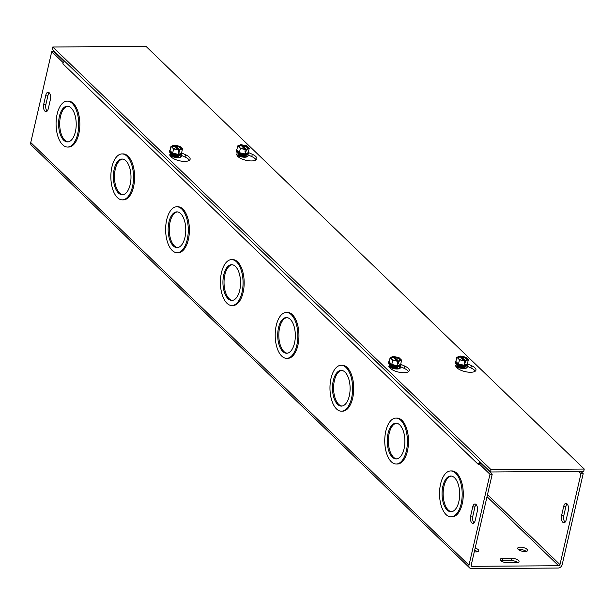 <?xml version="1.0" encoding="UTF-8"?>
<svg xmlns="http://www.w3.org/2000/svg" width="615" height="615" viewBox="0 0 615 615"><rect width="100%" height="100%" fill="white"/><g stroke="black" fill="none" stroke-linecap="round" stroke-linejoin="round"><path stroke-width="0.92" d="M578.6 471.382L580.967 473.665L559.981 564.585A1.276 0.999 -46 0 1 558.605 565.739L472.051 566.323A1.276 0.999 134 0 1 471.205 565.177L492.2 474.257L480.792 463.256L478.57 463.272L489.978 474.273L468.991 565.193A3.828 2.998 134 0 0 469.66 567.922A3.828 2.998 134 0 0 471.521 568.621L558.074 568.045A3.828 2.998 134 0 0 562.195 564.57L583.189 473.65L580.821 471.367M567.084 503.9A5.104 2.514 -90.4 0 0 565.946 506.268L563.817 515.478A5.104 2.514 -90.4 0 0 565.024 522.266M458.852 501.602A17.858 8.81 89.6 0 1 450.98 511.757A17.858 8.81 89.6 0 1 442.047 493.96A17.858 8.81 89.6 0 1 450.741 476.041A17.858 8.81 89.6 0 1 458.852 501.602M451.295 476.072A17.858 8.81 -90.4 0 0 443.154 493.953A17.858 8.81 -90.4 0 0 451.533 511.718M461.135 503.808A22.963 11.331 89.6 0 1 451.018 516.861A22.963 11.331 89.6 0 1 439.533 493.976A22.963 11.331 89.6 0 1 450.71 470.936A22.963 11.331 89.6 0 1 461.135 503.808M450.71 470.936L451.81 470.929A22.963 11.331 89.6 0 1 462.234 503.8A22.963 11.331 89.6 0 1 452.117 516.854L451.018 516.861M404.07 448.773A17.858 8.81 89.6 0 1 396.198 458.928A17.858 8.81 89.6 0 1 387.266 441.124A17.858 8.81 89.6 0 1 395.96 423.205A17.858 8.81 89.6 0 1 404.07 448.773M396.514 423.235A17.858 8.81 -90.4 0 0 388.373 441.116A17.858 8.81 -90.4 0 0 396.752 458.89M406.354 450.972A22.963 11.331 89.6 0 1 396.237 464.025A22.963 11.331 89.6 0 1 384.752 441.14A22.963 11.331 89.6 0 1 395.929 418.1A22.963 11.331 89.6 0 1 406.354 450.972M395.929 418.1L397.029 418.092A22.963 11.331 89.6 0 1 407.453 450.964A22.963 11.331 89.6 0 1 397.336 464.018L396.237 464.025M349.289 395.937A17.858 8.81 89.6 0 1 341.417 406.092A17.858 8.81 89.6 0 1 332.492 388.288A17.858 8.81 89.6 0 1 341.179 370.376A17.858 8.81 89.6 0 1 349.289 395.937M341.732 370.407A17.858 8.81 -90.4 0 0 333.591 388.28A17.858 8.81 -90.4 0 0 341.971 406.054M351.572 398.136A22.963 11.331 89.6 0 1 341.456 411.197A22.963 11.331 89.6 0 1 329.971 388.311A22.963 11.331 89.6 0 1 341.148 365.272A22.963 11.331 89.6 0 1 351.572 398.136M341.148 365.272L342.248 365.264A22.963 11.331 89.6 0 1 352.672 398.128A22.963 11.331 89.6 0 1 342.555 411.189L341.456 411.197M294.508 343.101A17.858 8.81 89.6 0 1 286.644 353.256A17.858 8.81 89.6 0 1 277.711 335.459A17.858 8.81 89.6 0 1 286.398 317.54A17.858 8.81 89.6 0 1 294.508 343.101M286.951 317.571A17.858 8.81 -90.4 0 0 278.81 335.452A17.858 8.81 -90.4 0 0 287.19 353.218M296.791 345.307A22.963 11.331 89.6 0 1 286.675 358.361A22.963 11.331 89.6 0 1 275.189 335.475A22.963 11.331 89.6 0 1 286.367 312.435A22.963 11.331 89.6 0 1 296.791 345.307M286.367 312.435L287.466 312.428A22.963 11.331 89.6 0 1 297.891 345.299A22.963 11.331 89.6 0 1 287.774 358.353L286.675 358.361M478.57 463.272L478.301 464.425L62.884 63.768L63.345 62.607M469.66 567.922L31.419 145.255A3.828 2.998 -46 0 1 30.75 142.526L51.737 51.606L63.153 62.607M231.586 259.599L232.685 259.591A22.963 11.331 89.6 0 1 243.11 292.463A22.963 11.331 89.6 0 1 232.993 305.517L231.893 305.524A22.963 11.331 89.6 0 1 220.408 282.639A22.963 11.331 89.6 0 1 231.586 259.599A22.963 11.331 89.6 0 1 242.01 292.471A22.963 11.331 89.6 0 1 231.893 305.524M176.805 206.771L177.912 206.763A22.963 11.331 89.6 0 1 188.336 239.627A22.963 11.331 89.6 0 1 178.219 252.688L177.112 252.696A22.963 11.331 89.6 0 1 165.635 229.81A22.963 11.331 89.6 0 1 176.805 206.771A22.963 11.331 89.6 0 1 187.229 239.635A22.963 11.331 89.6 0 1 177.112 252.696M122.024 153.935L123.131 153.927A22.963 11.331 89.6 0 1 133.555 186.799A22.963 11.331 89.6 0 1 123.438 199.852L122.339 199.86A22.963 11.331 89.6 0 1 110.854 176.974A22.963 11.331 89.6 0 1 122.024 153.935A22.963 11.331 89.6 0 1 132.456 186.806A22.963 11.331 89.6 0 1 122.339 199.86M67.25 101.106L68.35 101.098A22.963 11.331 89.6 0 1 78.774 133.962A22.963 11.331 89.6 0 1 68.657 147.023L67.558 147.023A22.963 11.331 89.6 0 1 56.073 124.138A22.963 11.331 89.6 0 1 67.25 101.106A22.963 11.331 89.6 0 1 77.675 133.97A22.963 11.331 89.6 0 1 67.558 147.023M472.735 506.891A5.104 2.514 89.6 0 1 474.988 503.993A5.104 2.514 89.6 0 1 477.302 511.296L475.18 520.505A5.104 2.514 89.6 0 1 472.927 523.403A5.104 2.514 89.6 0 1 470.613 516.1L472.735 506.891L474.957 506.875L472.827 516.085A5.104 2.514 -90.4 0 0 474.034 522.873M45.818 95.141A5.104 2.514 89.6 0 1 48.07 92.242A5.104 2.514 89.6 0 1 50.384 99.545L48.262 108.755A5.104 2.514 89.6 0 1 46.01 111.653A5.104 2.514 89.6 0 1 43.696 104.35L45.818 95.141L48.039 95.133L45.91 104.335A5.104 2.514 -90.4 0 0 47.117 111.123M239.727 290.272A17.858 8.81 89.6 0 1 231.863 300.428A17.858 8.81 89.6 0 1 222.93 282.623A17.858 8.81 89.6 0 1 231.624 264.704A17.858 8.81 89.6 0 1 239.727 290.272M232.17 264.734A17.858 8.81 -90.4 0 0 224.029 282.616A17.858 8.81 -90.4 0 0 232.409 300.389M184.954 237.436A17.858 8.81 89.6 0 1 177.082 247.591A17.858 8.81 89.6 0 1 168.149 229.787A17.858 8.81 89.6 0 1 176.843 211.875A17.858 8.81 89.6 0 1 184.954 237.436M177.389 211.906A17.858 8.81 -90.4 0 0 169.248 229.787A17.858 8.81 -90.4 0 0 177.627 247.553M130.172 184.6A17.858 8.81 89.6 0 1 122.3 194.755A17.858 8.81 89.6 0 1 113.368 176.959A17.858 8.81 89.6 0 1 122.062 159.039A17.858 8.81 89.6 0 1 130.172 184.6M122.616 159.07A17.858 8.81 -90.4 0 0 114.467 176.951A17.858 8.81 -90.4 0 0 122.854 194.717M75.391 131.771A17.858 8.81 89.6 0 1 67.519 141.927A17.858 8.81 89.6 0 1 58.586 124.122A17.858 8.81 89.6 0 1 67.281 106.203A17.858 8.81 89.6 0 1 75.391 131.771M67.835 106.234A17.858 8.81 -90.4 0 0 59.693 124.115A17.858 8.81 -90.4 0 0 68.073 141.888M563.724 506.283A5.104 2.514 89.6 0 1 565.977 503.385A5.104 2.514 89.6 0 1 568.291 510.688L566.161 519.89A5.104 2.514 89.6 0 1 563.917 522.796A5.104 2.514 89.6 0 1 561.603 515.493L563.724 506.283L565.946 506.268M476.095 504.508A5.104 2.514 -90.4 0 0 474.957 506.875M49.177 92.757A5.104 2.514 -90.4 0 0 48.039 95.133M516.339 562.702L507.467 562.756A5.104 1.93 -167 0 1 502.401 561.649A5.104 1.93 -167 0 1 500.21 559.412A5.104 1.93 -167 0 1 502.901 558.359L511.78 558.297A5.104 1.93 -167 0 1 516.838 559.404A5.104 1.93 -167 0 1 519.029 561.649A5.104 1.93 -167 0 1 516.339 562.702M517.722 562.556A5.104 1.93 13 0 0 511.242 560.596L502.37 560.657A5.104 1.93 13 0 0 500.987 560.803M475.164 548.057A5.104 1.93 -167 0 1 478.77 550.832A5.104 1.93 -167 0 1 474.311 551.747M477.463 551.74A5.104 1.93 13 0 0 474.626 550.356M520.336 547.158A5.104 1.93 -167 0 1 525.402 548.265A5.104 1.93 -167 0 1 527.593 550.502A5.104 1.93 -167 0 1 522.189 551.232A5.104 1.93 -167 0 1 517.646 548.211A5.104 1.93 -167 0 1 520.336 547.158M526.286 551.417A5.104 1.93 13 0 0 519.806 549.456A5.104 1.93 13 0 0 518.422 549.602M62.884 63.768L62.884 63.768A3.828 2.998 -46 0 1 64.59 61.185M480 461.834A3.828 2.998 134 0 0 478.754 463.272M481.53 463.31A1.276 0.999 134 0 0 481.091 463.541M51.737 51.606L53.959 51.591L64.229 61.492M492.2 474.257L489.978 474.273M580.967 473.665L583.189 473.65M189.374 160.323A10.209 3.859 13 0 0 185.046 157.033L180.61 155.034M181.879 153.066L185.576 154.726A10.209 3.859 -167 0 1 190.12 159.277A10.209 3.859 -167 0 1 179.495 160.784A10.209 3.859 -167 0 1 170.201 154.834L170.44 152.943M248.598 152.612L252.296 154.28A10.209 3.859 -167 0 1 256.832 158.831A10.209 3.859 -167 0 1 246.215 160.338A10.209 3.859 -167 0 1 236.921 154.388L237.159 152.497M256.094 159.869A10.209 3.859 13 0 0 251.766 156.587L247.33 154.588M408.491 371.652A10.209 3.859 13 0 0 404.163 368.362L399.735 366.371M400.995 364.395L404.701 366.063A10.209 3.859 -167 0 1 409.236 370.614A10.209 3.859 -167 0 1 398.612 372.121A10.209 3.859 -167 0 1 389.318 366.163L389.556 364.28M467.715 363.949L471.413 365.618A10.209 3.859 -167 0 1 475.956 370.168A10.209 3.859 -167 0 1 465.332 371.668A10.209 3.859 -167 0 1 456.038 365.717L456.276 363.834M475.211 371.206A10.209 3.859 13 0 0 470.882 367.916L466.454 365.917M584.25 469.045L491.039 469.668L52.805 47.001L146.009 46.379L584.25 469.045L583.72 471.344L490.509 471.974L491.039 469.668M490.509 471.974L52.275 49.3L52.805 47.001M460.289 357.154L460.535 356.077L465.54 360.905L465.032 363.119L464.141 363.119L464.333 360.598A4.897 1.853 -167 0 1 458.567 358.73A4.897 1.853 -167 0 1 459.974 356.393L456.837 357.254L459.474 359.798L464.656 360.913M464.31 362.42L465.032 363.119M463.825 360.567L459.974 356.393M460.535 356.077L465.716 357.192L468.353 359.737L465.54 360.905M458.498 364.034L455.861 361.489A5.889 2.229 13 0 0 458.498 364.034A5.889 2.229 13 0 0 464.248 365.272L458.498 364.034L459.474 359.798M464.248 365.272A5.889 2.229 13 0 0 467.369 363.972L464.248 365.272L464.717 363.25M460.858 356.393A4.897 1.853 -167 0 1 466.554 358.207A4.897 1.853 -167 0 1 466.116 360.467A4.897 1.853 -167 0 1 465.217 360.598M458.798 358.899A4.29 1.622 -167 0 1 460.158 357.031M461.05 357.023A4.29 1.622 -167 0 1 465.886 358.545A4.29 1.622 -167 0 1 465.832 360.528M467.485 363.488A6.381 2.414 -167 0 1 467.769 364.411A6.381 2.414 -167 0 1 467.754 364.503A6.381 2.414 -167 0 1 461.235 365.471A6.381 2.414 -167 0 1 455.323 361.635A6.381 2.414 -167 0 1 456.007 360.844M455.861 361.489L456.837 357.254M467.369 363.972L468.353 359.737M455.3 361.835A6.381 2.414 13 0 0 455.231 362.035A6.381 2.414 13 0 0 461.142 365.871A6.381 2.414 13 0 0 467.661 364.903A6.381 2.414 13 0 0 467.684 364.695M456.914 366.694L456.899 366.748A3.69 1.391 -167 0 1 456.914 366.694A3.69 1.391 -167 0 1 457.276 366.248M463.971 367.793A3.69 1.391 -167 0 1 464.11 368.354A3.69 1.391 -167 0 1 464.087 368.408L464.11 368.354M457.168 365.625A3.69 1.391 13 0 0 457.145 365.694A3.69 1.391 13 0 0 457.975 366.894A3.69 1.391 13 0 0 460.566 367.916A3.69 1.391 13 0 0 463.064 368.07A3.69 1.391 13 0 0 464.34 367.355A3.69 1.391 13 0 0 464.348 367.278M464.233 366.655A3.69 1.391 -167 0 1 464.371 367.209A3.69 1.391 -167 0 1 460.597 367.77A3.69 1.391 -167 0 1 457.176 365.548A3.69 1.391 -167 0 1 457.545 365.11M457.406 364.549A3.69 1.391 13 0 0 458.237 365.756A3.69 1.391 13 0 0 460.827 366.771A3.69 1.391 13 0 0 463.326 366.932A3.69 1.391 13 0 0 464.602 366.209A3.69 1.391 -167 0 1 460.858 366.625A3.69 1.391 -167 0 1 457.429 364.564M393.569 357.599L393.815 356.523L398.82 361.351L398.312 363.565L397.421 363.573L397.613 361.043A4.897 1.853 -167 0 1 391.847 359.175A4.897 1.853 -167 0 1 393.254 356.846L392.924 356.531L390.118 357.699L392.754 360.244L397.936 361.359M397.106 361.013L393.254 356.846M398.312 363.565L397.59 362.865M391.778 364.48L389.141 361.935A5.889 2.229 13 0 0 391.778 364.48A5.889 2.229 13 0 0 397.536 365.717L391.778 364.48L392.754 360.244M397.536 365.717A5.889 2.229 13 0 0 400.649 364.418L397.536 365.717L397.997 363.696M393.815 356.523L398.997 357.638L401.633 360.182L398.82 361.351M394.138 356.838A4.897 1.853 -167 0 1 399.835 358.653A4.897 1.853 -167 0 1 399.396 360.92A4.897 1.853 -167 0 1 398.497 361.043M394.33 357.469A4.29 1.622 -167 0 1 399.166 358.991A4.29 1.622 -167 0 1 399.112 360.974M392.078 359.352A4.29 1.622 -167 0 1 393.439 357.476M400.765 363.942A6.381 2.414 -167 0 1 401.034 364.949A6.381 2.414 -167 0 1 394.515 365.917A6.381 2.414 -167 0 1 388.588 362.174A6.381 2.414 -167 0 1 388.603 362.081A6.381 2.414 -167 0 1 389.287 361.289M400.649 364.418L401.633 360.182M389.141 361.935L390.118 357.699M388.58 362.289A6.381 2.414 13 0 0 388.511 362.481A6.381 2.414 13 0 0 394.184 366.263A6.381 2.414 13 0 0 400.942 365.348A6.381 2.414 13 0 0 400.965 365.149M397.252 368.239A3.69 1.391 -167 0 1 397.39 368.8A3.69 1.391 -167 0 1 397.375 368.862L397.39 368.8M390.194 367.14L390.179 367.193A3.69 1.391 -167 0 1 390.194 367.14A3.69 1.391 -167 0 1 390.563 366.694M390.448 366.071A3.69 1.391 13 0 0 390.425 366.14A3.69 1.391 13 0 0 391.255 367.339A3.69 1.391 13 0 0 396.344 368.516A3.69 1.391 13 0 0 397.621 367.801A3.69 1.391 13 0 0 397.628 367.732M397.513 367.101A3.69 1.391 -167 0 1 397.651 367.655A3.69 1.391 -167 0 1 393.738 368.185A3.69 1.391 -167 0 1 390.456 365.994A3.69 1.391 -167 0 1 390.825 365.556M390.686 364.995A3.69 1.391 13 0 0 391.517 366.202A3.69 1.391 13 0 0 396.606 367.378A3.69 1.391 13 0 0 397.882 366.663A3.69 1.391 -167 0 1 394.007 367.047A3.69 1.391 -167 0 1 390.71 365.01M241.165 145.817L241.411 144.74L246.423 149.576L245.915 151.782L245.024 151.79L245.208 149.268A4.897 1.853 -167 0 1 239.443 147.392A4.897 1.853 -167 0 1 240.849 145.063L240.526 144.748L237.721 145.916L240.35 148.461L245.531 149.576M245.185 151.082L245.915 151.782M244.709 149.23L240.849 145.063M241.411 144.74L246.592 145.863L249.229 148.399L246.423 149.576M239.373 152.697L236.737 150.152A5.889 2.229 13 0 0 239.373 152.697A5.889 2.229 13 0 0 245.131 153.935L239.373 152.697L240.35 148.461M245.131 153.935A5.889 2.229 13 0 0 248.252 152.635L245.131 153.935L245.6 151.913M241.741 145.055A4.897 1.853 -167 0 1 247.438 146.877A4.897 1.853 -167 0 1 246.992 149.138A4.897 1.853 -167 0 1 246.1 149.261M239.673 147.569A4.29 1.622 -167 0 1 241.042 145.694M241.926 145.694A4.29 1.622 -167 0 1 246.761 147.208A4.29 1.622 -167 0 1 246.707 149.191M248.36 152.159A6.381 2.414 -167 0 1 248.652 153.081A6.381 2.414 -167 0 1 248.637 153.173A6.381 2.414 -167 0 1 242.118 154.134A6.381 2.414 -167 0 1 236.206 150.298A6.381 2.414 -167 0 1 236.89 149.506M236.737 150.152L237.721 145.916M248.252 152.635L249.229 148.399M236.175 150.506A6.381 2.414 13 0 0 236.114 150.698A6.381 2.414 13 0 0 242.026 154.534A6.381 2.414 13 0 0 248.545 153.566A6.381 2.414 13 0 0 248.568 153.366M237.79 155.357L237.782 155.418A3.69 1.391 -167 0 1 237.79 155.357A3.69 1.391 -167 0 1 238.159 154.919M244.855 156.464A3.69 1.391 -167 0 1 244.985 157.017A3.69 1.391 -167 0 1 244.97 157.079L244.985 157.017M238.043 154.288A3.69 1.391 13 0 0 238.02 154.357A3.69 1.391 13 0 0 238.851 155.564A3.69 1.391 13 0 0 241.449 156.579A3.69 1.391 13 0 0 243.947 156.74A3.69 1.391 13 0 0 245.216 156.018A3.69 1.391 13 0 0 245.231 155.949M245.116 155.318A3.69 1.391 -167 0 1 245.254 155.879A3.69 1.391 -167 0 1 241.48 156.433A3.69 1.391 -167 0 1 238.059 154.219A3.69 1.391 -167 0 1 238.42 153.773M238.289 153.22A3.69 1.391 13 0 0 239.12 154.419A3.69 1.391 13 0 0 241.71 155.434A3.69 1.391 13 0 0 244.209 155.595A3.69 1.391 13 0 0 245.485 154.88M245.462 154.88A3.69 1.391 -167 0 1 241.741 155.295A3.69 1.391 -167 0 1 238.305 153.227M174.445 146.262L174.698 145.194L179.703 150.022L179.196 152.228L178.304 152.236L178.488 149.714A4.897 1.853 -167 0 1 172.723 147.838A4.897 1.853 -167 0 1 174.13 145.509L173.807 145.194L171.001 146.37L173.638 148.907L178.819 150.029M177.989 149.676L174.13 145.509M179.196 152.228L178.465 151.528M172.654 153.143L170.024 150.606A5.889 2.229 13 0 0 172.654 153.143A5.889 2.229 13 0 0 178.412 154.388L172.654 153.143L173.638 148.907M178.412 154.388A5.889 2.229 13 0 0 181.533 153.081L178.412 154.388L178.88 152.359M174.698 145.194L179.872 146.309L182.509 148.853L179.703 150.022M175.021 145.501A4.897 1.853 -167 0 1 180.718 147.323A4.897 1.853 -167 0 1 180.272 149.583A4.897 1.853 -167 0 1 179.38 149.706M175.214 146.139A4.29 1.622 -167 0 1 180.049 147.654A4.29 1.622 -167 0 1 179.987 149.637M172.953 148.015A4.29 1.622 -167 0 1 174.322 146.147M181.648 152.605A6.381 2.414 -167 0 1 181.917 153.619A6.381 2.414 -167 0 1 175.398 154.588A6.381 2.414 -167 0 1 169.471 150.836A6.381 2.414 -167 0 1 169.486 150.752A6.381 2.414 -167 0 1 170.171 149.952M181.533 153.081L182.509 148.853M170.024 150.606L171.001 146.37M169.463 150.952A6.381 2.414 13 0 0 169.394 151.144A6.381 2.414 13 0 0 175.067 154.926A6.381 2.414 13 0 0 181.825 154.011A6.381 2.414 13 0 0 181.848 153.812M178.135 156.91A3.69 1.391 -167 0 1 178.265 157.463A3.69 1.391 -167 0 1 178.25 157.525M171.07 155.803L171.062 155.864A3.69 1.391 -167 0 1 171.07 155.803A3.69 1.391 -167 0 1 171.439 155.364M171.324 154.734A3.69 1.391 13 0 0 171.301 154.803A3.69 1.391 13 0 0 172.138 156.01A3.69 1.391 13 0 0 177.228 157.186A3.69 1.391 13 0 0 178.496 156.464A3.69 1.391 13 0 0 178.511 156.394M178.396 155.764A3.69 1.391 -167 0 1 178.535 156.325A3.69 1.391 -167 0 1 174.622 156.856A3.69 1.391 -167 0 1 171.339 154.665A3.69 1.391 -167 0 1 171.708 154.219M178.742 155.326A3.69 1.391 -167 0 1 174.883 155.71A3.69 1.391 -167 0 1 171.585 153.673A3.69 1.391 13 0 0 172.4 154.865A3.69 1.391 13 0 0 177.489 156.041A3.69 1.391 13 0 0 178.765 155.326M170.378 153.427A5.427 2.053 -167 0 1 170.862 153.25M179.58 155.257A5.427 2.053 -167 0 1 179.934 157.094L177.697 157.548C171.785 156.379 169.133 155.449 169.74 154.742M170.278 155.557A6.45 2.437 13 0 0 177.958 157.663A6.45 2.437 13 0 0 181.025 155.218M389.395 366.894A6.45 2.437 13 0 0 397.082 369A6.45 2.437 13 0 0 400.142 366.548M237.098 152.981A5.427 2.053 -167 0 1 237.582 152.804M246.3 154.811A5.427 2.053 -167 0 1 246.653 156.641L244.416 157.094C238.505 155.933 235.853 155.003 236.46 154.288M236.998 155.111A6.45 2.437 13 0 0 244.678 157.217A6.45 2.437 13 0 0 247.737 154.772M456.115 366.44A6.45 2.437 13 0 0 463.802 368.554A6.45 2.437 13 0 0 466.862 366.102M389.503 364.764A5.427 2.053 -167 0 1 389.979 364.58M398.697 366.594A5.427 2.053 -167 0 1 399.05 368.423L396.813 368.877C390.902 367.716 388.257 366.778 388.865 366.071M456.215 364.311A5.427 2.053 -167 0 1 456.699 364.134M465.417 366.148A5.427 2.053 -167 0 1 465.77 367.978L463.533 368.431C457.622 367.27 454.969 366.332 455.584 365.625M30.75 142.526L468.991 565.193M563.817 515.478L561.603 515.493M470.613 516.1L472.827 516.085M43.696 104.35L45.91 104.335M511.242 560.596L511.78 558.297M502.37 560.657L502.901 558.359M487.487 494.668L559.981 564.585M471.175 565.477L472.051 566.323M558.605 565.739L487.019 496.697M185.576 154.726L185.046 157.033M252.296 154.28L251.766 156.587M404.701 366.063L404.163 368.362M471.413 365.618L470.882 367.916M458.206 367.378A3.006 1.138 -167 0 1 457.66 366.655M463.449 368.001A3.006 1.138 -167 0 1 462.641 368.4M462.78 368.101A3.006 1.138 -167 0 1 462.549 368.139A3.006 1.138 -167 0 1 460.512 368.008A3.006 1.138 -167 0 1 458.406 367.186A3.006 1.138 -167 0 1 458.213 367.047M463.718 366.855A3.006 1.138 -167 0 1 460.712 367.155A3.006 1.138 -167 0 1 457.921 365.518M463.049 366.955A3.006 1.138 -167 0 1 462.811 367.001A3.006 1.138 -167 0 1 460.781 366.871A3.006 1.138 -167 0 1 458.667 366.04A3.006 1.138 -167 0 1 458.475 365.902M462.934 366.156A3.006 1.138 -167 0 1 460.973 366.01A3.006 1.138 -167 0 1 458.936 365.225M396.737 368.447A3.006 1.138 -167 0 1 395.922 368.846M391.486 367.824A3.006 1.138 -167 0 1 390.94 367.109M396.06 368.546A3.006 1.138 -167 0 1 395.829 368.585A3.006 1.138 -167 0 1 391.686 367.632A3.006 1.138 -167 0 1 391.494 367.493M396.998 367.301A3.006 1.138 -167 0 1 393.884 367.578A3.006 1.138 -167 0 1 391.202 365.963M396.329 367.409A3.006 1.138 -167 0 1 396.091 367.447A3.006 1.138 -167 0 1 391.947 366.486A3.006 1.138 -167 0 1 391.755 366.348M396.214 366.602A3.006 1.138 -167 0 1 392.216 365.679M239.089 156.041A3.006 1.138 -167 0 1 238.535 155.326M244.332 156.664A3.006 1.138 -167 0 1 243.525 157.063M243.663 156.763A3.006 1.138 -167 0 1 243.432 156.81A3.006 1.138 -167 0 1 241.395 156.679A3.006 1.138 -167 0 1 239.289 155.849A3.006 1.138 -167 0 1 239.097 155.71M244.593 155.518A3.006 1.138 -167 0 1 241.595 155.818A3.006 1.138 -167 0 1 238.797 154.181M243.924 155.626A3.006 1.138 -167 0 1 243.694 155.664A3.006 1.138 -167 0 1 241.657 155.534A3.006 1.138 -167 0 1 239.55 154.711A3.006 1.138 -167 0 1 239.358 154.573M243.809 154.819A3.006 1.138 -167 0 1 241.856 154.68A3.006 1.138 -167 0 1 239.812 153.896M177.612 157.109A3.006 1.138 -167 0 1 176.805 157.517M172.369 156.487A3.006 1.138 -167 0 1 171.816 155.772M176.943 157.217A3.006 1.138 -167 0 1 176.713 157.256A3.006 1.138 -167 0 1 172.569 156.295A3.006 1.138 -167 0 1 172.377 156.156M177.881 155.972A3.006 1.138 -167 0 1 174.76 156.241A3.006 1.138 -167 0 1 172.085 154.634M177.205 156.072A3.006 1.138 -167 0 1 176.974 156.11A3.006 1.138 -167 0 1 172.83 155.157A3.006 1.138 -167 0 1 172.638 155.018M177.097 155.264A3.006 1.138 -167 0 1 173.092 154.342M467.661 364.903L467.754 364.503M455.231 362.035L455.323 361.635M462.549 368.139L463.064 368.07M458.406 367.186L457.975 366.894M462.811 367.001L463.326 366.932M458.667 366.04L458.237 365.756M400.942 365.348L401.034 364.949M388.511 362.481L388.603 362.081M395.829 368.585L396.344 368.516M391.686 367.632L391.255 367.339M396.091 367.447L396.606 367.378M391.947 366.486L391.517 366.202M248.545 153.566L248.637 153.173M236.114 150.698L236.206 150.298M243.432 156.81L243.947 156.74M239.289 155.849L238.851 155.564M243.694 155.664L244.209 155.595M239.55 154.711L239.12 154.419M181.825 154.011L181.917 153.619M169.394 151.144L169.486 150.752M176.713 157.256L177.228 157.186M172.569 156.295L172.138 156.01M176.974 156.11L177.489 156.041M172.83 155.157L172.4 154.865"/></g></svg>
